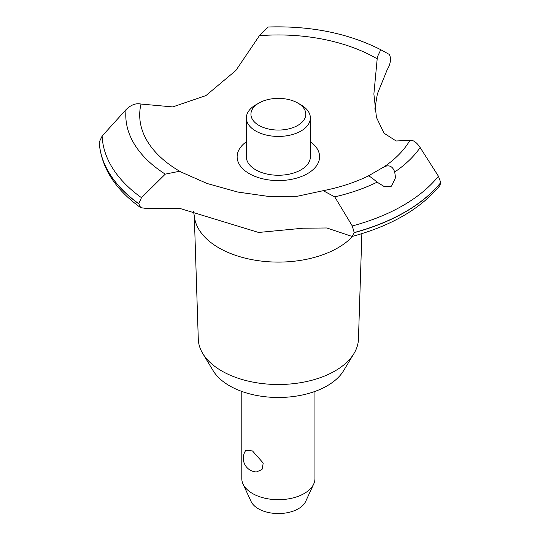 <?xml version="1.0" encoding="UTF-8"?>
<svg xmlns="http://www.w3.org/2000/svg" width="540" height="540" viewBox="0 0 540 540"><rect width="100%" height="100%" fill="white"/><g stroke="black" fill="none" stroke-linecap="round" stroke-linejoin="round"><path stroke-width="0.81" d="M361.861 233.651L358.452 339.12A80.096 46.244 180 0 1 353.983 353.504A80.096 46.244 180 0 1 221.731 370.96A80.096 46.244 180 0 1 202.75 353.504A80.096 46.244 180 0 1 198.288 339.12L194.292 215.548M353.983 353.504L343.548 370.764A69.039 39.859 180 0 1 229.547 385.803A69.039 39.859 180 0 1 213.192 370.764L202.75 353.504M352.661 236.311A84.125 48.573 180 0 1 337.858 247.867A84.125 48.573 180 0 1 218.882 247.867A84.125 48.573 180 0 1 194.387 216.365L193.509 211.552M440.762 182.56A179.226 103.478 180 0 1 405.101 211.95A179.226 103.478 180 0 1 354.2 232.544L352.12 236.459C391.183 225.875 420.424 208.933 439.837 185.645L440.762 182.56L438.413 176.216L420.154 147.555C416.576 142.229 413.154 139.833 409.887 140.38L396.124 140.974L383.994 133.178L376.441 117.362L373.882 94.007L377.365 56.977L380.781 49.707L389.448 54.52L390.71 58.306C390.42 62.681 389.286 66.386 387.315 69.431L377.365 93.96L374.834 109.114M380.781 49.707C348.28 33.264 310.77 25.691 268.265 27L259.396 35.708L235.906 70.45L205.949 95.573L172.739 106.92L141.008 104.058C136.046 102.931 131.072 104.78 126.07 109.607M352.12 236.459L326.815 227.975L303.075 228.204L258.62 232.463L179.368 208.271L146.462 208.481L140.67 207.671L138.719 203.648L141.487 197.681L165.267 174.143L179.368 171.288L207.076 183.492L237.897 192.071L268.299 196.398L297.081 196.31L323.21 190.688L334.739 196.871L352.269 225.95L354.2 232.544M440.762 182.716A179.226 103.478 180 0 1 405.101 212.099A179.226 103.478 180 0 1 354.2 232.693M377.109 182.176C372.263 178.011 369.313 175.939 368.273 175.959L383.94 166.921C389.097 164.525 392.681 166.226 394.706 172.017L395.537 177.653L391.52 186.158L384.217 186.577L377.102 182.169A152.584 88.094 180 0 1 334.739 196.871M241.792 391.426L241.792 478.575A36.578 21.121 0 0 0 243.02 484.009A36.578 21.121 0 0 0 252.504 493.506A36.578 21.121 0 0 0 287.861 498.967A36.578 21.121 0 0 0 313.713 484.009A36.578 21.121 0 0 0 314.948 478.575L314.948 391.426M245.855 450.299L252.504 450.947L263.237 463.077L262.028 469.544L256.406 471.94M313.713 484.009L305.674 501.437A28.256 16.315 180 0 1 285.701 512.993A28.256 16.315 180 0 1 258.39 508.775A28.256 16.315 180 0 1 251.066 501.437L243.02 484.009M297.763 103.019A27.432 15.836 0 0 0 258.971 103.019A27.432 15.836 0 0 0 258.971 125.422A27.432 15.836 0 0 0 297.763 125.422A27.432 15.836 0 0 0 297.769 103.019A27.432 15.836 0 0 0 297.763 103.019L300.996 104.888L297.763 103.019M300.996 104.888L300.996 104.888A32.002 18.475 180 0 1 310.372 117.956A32.002 18.475 180 0 1 290.615 135.027A32.002 18.475 180 0 1 255.737 131.018A32.002 18.475 180 0 1 246.362 117.956A32.002 18.475 180 0 1 255.737 104.888L258.971 103.019M310.372 117.956L310.372 156.775A32.002 18.475 180 0 1 290.615 173.846A32.002 18.475 180 0 1 255.737 169.844A32.002 18.475 180 0 1 246.362 156.775L246.362 117.956M323.21 190.688C339.977 187.38 355.003 182.466 368.294 175.952L368.273 175.959M180.961 171.99A138.665 80.055 180 0 1 180.32 171.619A138.665 80.055 180 0 1 141.008 104.058M259.396 35.708A138.665 80.055 180 0 1 376.421 58.401A138.665 80.055 180 0 1 377.055 58.772M409.887 140.38A138.665 80.055 180 0 1 383.94 166.921M310.372 141.77A41.229 23.807 180 0 1 307.523 173.61A41.229 23.807 180 0 1 250.756 174.454A41.229 23.807 180 0 1 246.362 141.77M138.719 203.796A179.226 103.478 180 0 1 99.239 142.31L99.245 142.54C101.27 167.603 115.081 189.31 140.67 207.671M138.719 203.648A179.226 103.478 180 0 1 99.239 142.162L99.239 142.31M165.267 174.143A152.584 88.094 180 0 1 126.07 109.6L102.134 136.04L99.239 142.162M438.413 176.216A176.283 101.777 180 0 1 403.022 205.511A176.283 101.777 180 0 1 352.269 225.95M420.154 147.555A152.584 88.094 180 0 1 394.7 172.01M141.487 197.681A176.283 101.777 180 0 1 102.134 136.04M245.849 450.293A13.716 13.716 0 0 0 256.406 471.947"/></g></svg>
